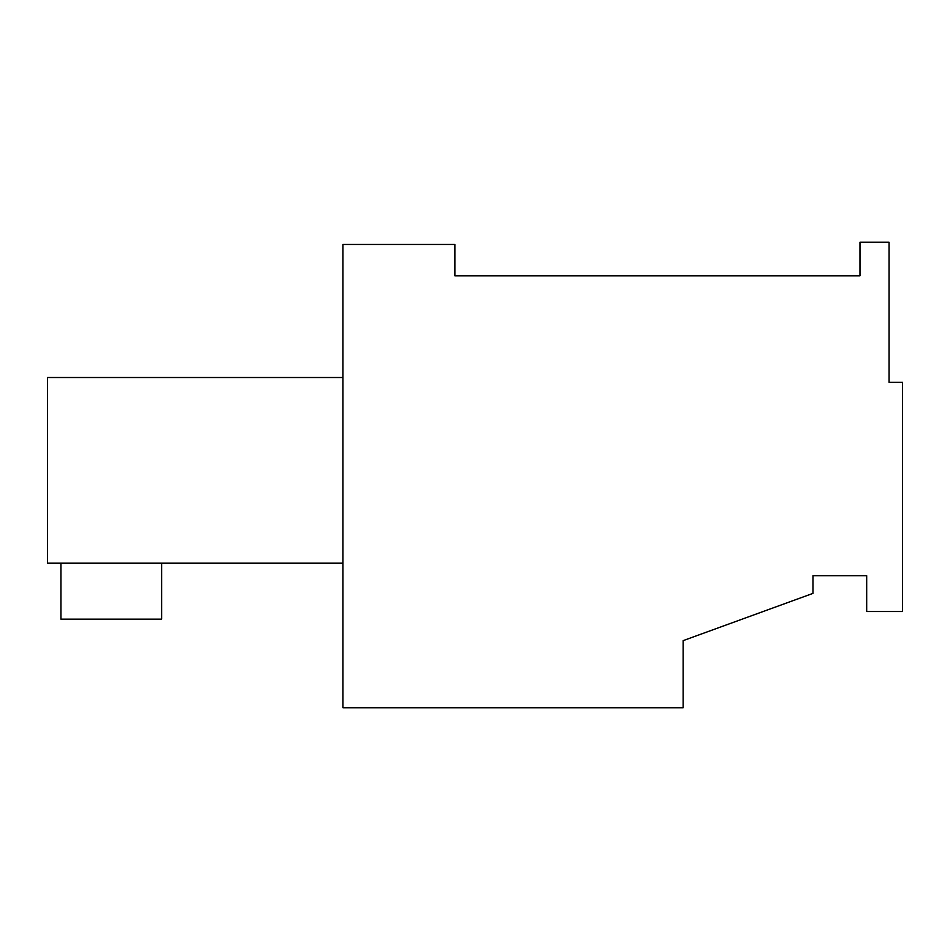 <?xml version="1.0" encoding="UTF-8"?>
<svg xmlns="http://www.w3.org/2000/svg" width="950" height="950" viewBox="0 0 950 950"><rect width="100%" height="100%" fill="white"/><g stroke="black" fill="none" stroke-linecap="round" stroke-linejoin="round"><path stroke-width="1.43" d="M866.685 575.724L866.685 611.527L902.5 611.527L902.5 382.351L889.069 382.351L889.069 242.226L859.976 242.226L859.976 275.797L454.86 275.797L454.86 244.459L342.95 244.459L342.95 707.774L683.157 707.774L683.157 640.633L812.974 593.382L812.974 575.724L866.685 575.724L812.974 575.724M342.95 377.518L47.5 377.518L342.95 377.518M47.5 377.518L47.5 563.184L342.95 563.184M161.654 563.184L161.654 619.139L60.931 619.139L60.931 563.184"/></g></svg>
